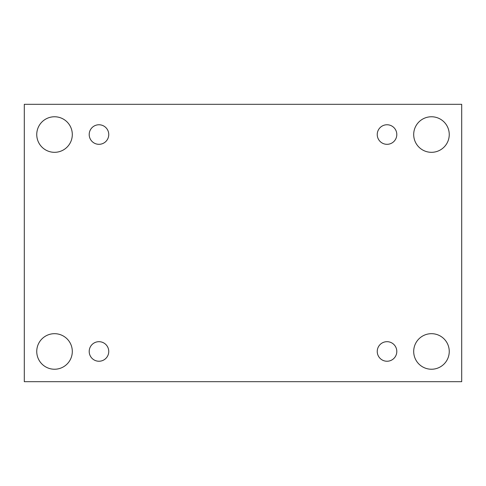 <?xml version="1.0" encoding="UTF-8"?>
<svg xmlns="http://www.w3.org/2000/svg" width="486" height="486" viewBox="0 0 486 486"><rect width="100%" height="100%" fill="white"/><g stroke="black" fill="none" stroke-linecap="round" stroke-linejoin="round"><path stroke-width="0.73" d="M461.7 104.314L24.3 104.314L24.3 381.686L461.7 381.686L461.7 104.314M54.529 369.238A17.782 17.782 0 0 1 39.129 342.569A17.782 17.782 0 0 1 69.923 342.569A17.782 17.782 0 0 1 54.529 369.238M431.471 369.238A17.782 17.782 0 0 1 416.077 342.569A17.782 17.782 0 0 1 446.871 342.569A17.782 17.782 0 0 1 431.471 369.238M431.471 152.318A17.782 17.782 0 0 1 416.077 125.649A17.782 17.782 0 0 1 446.871 125.649A17.782 17.782 0 0 1 431.471 152.318M54.529 152.318A17.782 17.782 0 0 1 39.129 125.649A17.782 17.782 0 0 1 69.923 125.649A17.782 17.782 0 0 1 54.529 152.318M108.755 134.537A9.781 9.781 0 0 0 94.09 126.068A9.781 9.781 0 0 0 94.09 143.006A9.781 9.781 0 0 0 108.755 134.537M396.801 134.537A9.781 9.781 0 0 0 382.13 126.068A9.781 9.781 0 0 0 382.13 143.006A9.781 9.781 0 0 0 396.801 134.537M396.801 351.463A9.781 9.781 0 0 0 382.13 342.995A9.781 9.781 0 0 0 382.13 359.932A9.781 9.781 0 0 0 396.801 351.463M108.755 351.463A9.781 9.781 0 0 0 94.09 342.995A9.781 9.781 0 0 0 94.09 359.932A9.781 9.781 0 0 0 108.755 351.463"/></g></svg>
